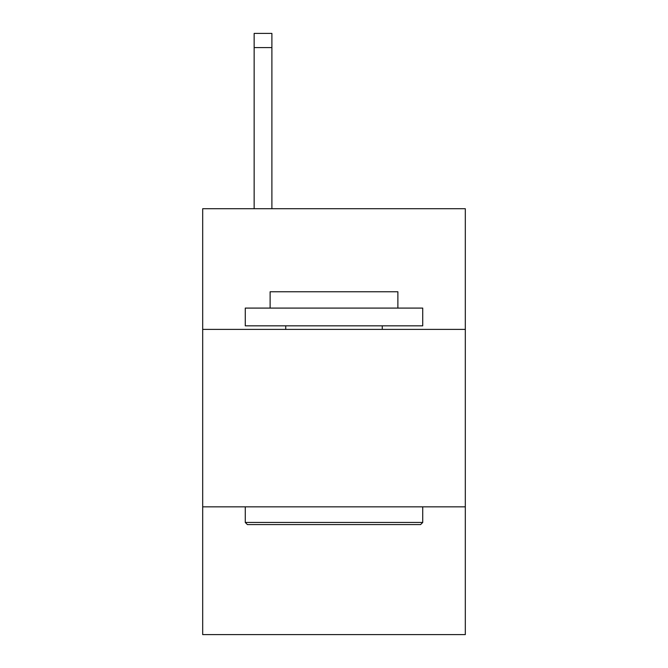 <?xml version="1.0" encoding="UTF-8"?>
<svg xmlns="http://www.w3.org/2000/svg" width="668" height="668" viewBox="0 0 668 668"><rect width="100%" height="100%" fill="white"/><g stroke="black" fill="none" stroke-linecap="round" stroke-linejoin="round"><path stroke-width="1" d="M465.312 329.382L465.312 208.717L202.688 208.717L202.688 329.382L465.312 329.382L465.312 634.6L202.688 634.6L202.688 329.382M465.312 506.837L202.688 506.837M247.402 524.58L245.273 522.451L422.727 522.451L420.598 524.58L247.402 524.58M422.727 308.09L422.727 325.834L245.273 325.834L245.273 308.09L422.727 308.09M270.114 308.09L270.114 291.766L397.886 291.766L397.886 308.09M422.727 506.837L422.727 522.451M245.273 506.837L245.273 522.451M382.263 325.834L382.263 329.382M285.737 325.834L285.737 329.382M271.893 208.717L271.893 47.595L254.149 47.595L254.149 33.4L271.893 33.4L271.893 47.595M254.149 208.717L254.149 47.595"/></g></svg>
